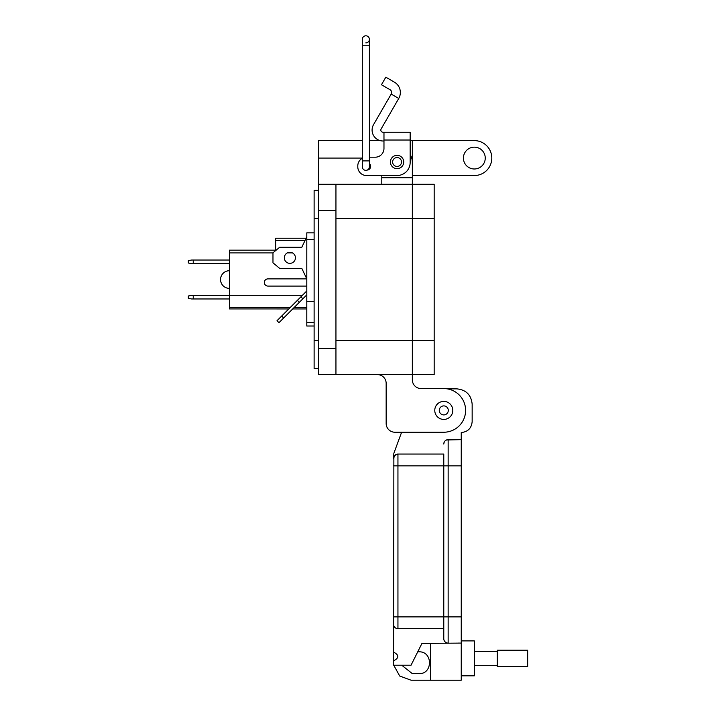 <?xml version="1.0" encoding="UTF-8"?>
<svg xmlns="http://www.w3.org/2000/svg" width="716" height="716" viewBox="0 0 716 716"><rect width="100%" height="100%" fill="white"/><g stroke="black" fill="none" stroke-linecap="round" stroke-linejoin="round"><path stroke-width="1.07" d="M306.797 308.954L292.701 308.954L306.797 308.936M288.781 308.954L275.705 308.936M275.705 250.161L275.705 238.222L306.09 238.222M295.431 257.814A5.54 5.54 0 0 0 289.882 252.274A5.54 5.54 0 0 0 284.341 257.814A5.54 5.54 0 0 0 289.882 263.354A5.54 5.54 0 0 0 295.431 257.814M314.118 326.013L306.797 326.013L306.797 322.683L314.118 322.683M314.118 232.861L306.797 232.861L306.797 322.683M314.118 301.615L306.797 301.615M314.118 239.52L306.797 239.52M306.797 286.087L267.927 286.087A3.607 3.607 0 0 1 264.329 282.489A3.607 3.607 0 0 1 267.927 278.882L306.797 278.882L301.803 268.348L279.625 268.348L272.975 262.808L272.975 252.82L279.625 247.28L301.803 247.28L306.797 236.745M306.797 278.882L301.803 268.348M302.877 298.769L300.917 296.809L281.701 316.025L277.002 320.723L278.963 322.683L306.797 294.849M297.391 300.344L299.351 302.304M281.701 316.025L283.661 317.985M306.797 290.929L300.917 296.809M288.799 308.936L229.371 308.936L229.371 250.161L276.17 250.161M292.468 252.909L287.304 252.909M272.975 252.909L229.371 252.909M229.371 295.296L302.429 295.296M306.35 295.296L306.797 295.296M229.371 307.334L290.401 307.334M294.321 307.334L306.797 307.334M229.371 298.957L191.602 298.957L188.335 298.375L188.335 295.985L191.602 295.404L229.371 295.404M193.239 295.404L193.239 298.957M229.371 263.577L191.602 263.577L188.335 263.005L188.335 260.615L191.602 260.033L229.371 260.033M193.239 260.033L193.239 263.577M229.371 288.369A8.816 8.816 0 0 1 220.546 279.544A8.816 8.816 0 0 1 229.371 270.729M383.973 140.989L383.006 140.989A10.91 10.91 0 0 1 373.555 124.62L391.187 94.091L398.749 98.45L381.118 128.987A2.184 2.184 0 0 0 383.006 132.254L383.973 132.254L383.973 148.472A8.726 8.726 0 0 1 375.247 157.198A8.726 8.726 0 0 0 383.973 148.472M390.417 162.004A6.659 6.659 0 0 1 397.067 155.345A6.659 6.659 0 0 1 403.726 162.004A6.659 6.659 0 0 1 397.067 168.654A6.659 6.659 0 0 1 390.417 162.004M369.393 163.57A3.714 3.714 0 0 1 367.227 170.068A3.544 3.544 0 0 0 369.393 166.801A3.544 3.544 0 0 1 367.227 170.068M398.749 98.45A11.948 11.948 0 0 0 394.373 82.134L385.817 77.194L381.458 84.757L390.005 89.697A3.213 3.213 0 0 1 391.187 94.091M383.973 132.254L410.161 132.254L410.161 162.442A13.094 13.094 0 0 1 397.067 175.527L366.52 175.527L381.789 175.527L381.789 184.263M410.161 143.2L410.161 154.566A15.278 15.278 0 0 1 412.344 162.442L412.344 374.611L434.173 374.611L434.173 340.556L335.947 340.556M375.247 157.198L369.393 157.198L375.247 157.198M362.314 158.281A8.726 8.726 0 0 0 357.785 165.933L357.785 166.801A8.726 8.726 0 0 0 366.52 175.527M357.785 166.801L357.785 165.933M401.506 162.004A4.439 4.439 0 0 1 397.067 166.443A4.439 4.439 0 0 1 392.628 162.004A4.439 4.439 0 0 1 397.067 157.565A4.439 4.439 0 0 1 401.506 162.004M362.314 39.344A3.544 3.544 -0 0 1 365.849 35.8A3.544 3.544 -0 0 1 369.393 39.344A3.544 3.544 -0 0 1 365.849 42.879A3.544 3.544 -0 0 0 369.393 39.344A3.544 3.544 0 0 0 365.849 35.8A3.544 3.544 -0 0 1 369.393 39.344A3.544 3.544 0 0 0 365.849 35.8A3.544 3.544 0 0 0 362.314 39.344L362.314 160.903L369.393 160.903L369.393 166.801A3.544 3.544 180 0 1 365.849 170.345A3.544 3.544 180 0 0 369.393 166.801M362.314 45.242L369.393 45.242L369.393 160.903M362.314 160.903L362.314 166.801A3.544 3.544 180 0 0 365.849 170.345M443.777 401.39A9.022 9.022 0 0 1 452.798 410.402A9.022 9.022 0 0 1 443.777 419.424A9.022 9.022 0 0 1 434.764 410.402A9.022 9.022 0 0 1 443.777 401.39M448.288 410.402A4.511 4.511 0 0 1 443.777 414.913A4.511 4.511 0 0 1 439.266 410.402A4.511 4.511 0 0 1 443.777 405.891A4.511 4.511 0 0 1 448.288 410.402M412.344 184.263L412.344 374.611L335.947 374.611L335.947 184.263L434.173 184.263L434.173 340.556M463.422 158.075A10.91 10.91 0 0 1 474.341 147.156A10.91 10.91 0 0 1 485.251 158.075A10.91 10.91 0 0 1 474.341 168.985A10.91 10.91 0 0 1 463.422 158.075M335.947 374.611L318.486 374.611L318.486 140.613L362.314 140.613M412.344 374.611L412.344 379.847A8.735 8.735 0 0 0 421.08 388.573A8.735 8.735 0 0 1 412.344 379.847M410.161 140.613L412.344 140.613L412.344 177.72L381.789 177.72M386.157 423.505L386.157 383.337A8.735 8.735 0 0 0 377.421 374.611A8.735 8.735 0 0 1 386.157 383.337L386.157 423.505A8.735 8.735 0 0 0 394.883 432.231L443.777 432.231A21.829 21.829 0 0 0 465.606 410.402A21.829 21.829 0 0 0 443.777 388.573L421.08 388.573M394.883 432.231L401.622 432.231L393.845 453.335L393.576 458.428L394.758 455.439L393.881 456.817M335.947 184.263L318.486 184.263M380.169 140.613L369.393 140.613M412.344 140.613L474.341 140.613A17.461 17.461 0 0 1 491.803 158.075A17.461 17.461 0 0 1 474.341 175.536L412.344 175.536M318.486 368.498L314.118 368.498L314.118 340.556L318.486 340.556M314.118 340.556L314.118 190.375L318.486 190.375M461.247 675.832L474.341 675.832L474.341 640.909L461.247 640.909M393.576 652.115C399.206 655.024 399.206 657.941 393.576 660.85L393.872 456.853M397.944 628.684L397.944 616.897L393.576 616.897L393.576 624.316A4.368 4.368 0 0 0 397.944 628.684L443.777 628.684M401.73 665.218L412.362 673.649L418.914 673.649C432.992 674.266 432.983 651.211 418.914 651.82L417.732 651.82M393.746 665.218L399.689 676.011L411.038 680.2L461.247 680.2L461.247 643.093L421.957 643.389L411.038 665.218L393.576 665.218L393.576 660.85M396.19 454.427L394.856 455.34L397.944 454.06L443.777 454.06L443.777 465.848L443.777 454.06M396.333 454.365L397.944 454.06A4.368 4.368 0 0 0 393.576 458.428A4.368 4.368 0 0 1 397.944 454.06L397.944 465.848L448.144 465.848L448.144 643.093A4.368 4.368 0 0 1 443.777 638.726L443.777 465.848M430.683 680.2L430.683 643.389M447.348 388.869L456.88 388.869C466.107 389.826 471.2 394.919 472.157 404.146L472.157 421.617C471.513 428.24 467.87 431.882 461.247 432.527L461.247 643.093L458.195 643.093M446.542 439.964L461.247 439.651L448.144 439.651A4.368 4.368 0 0 0 443.777 444.018L444.072 442.443M444.09 442.416L444.958 441.029M445.057 440.931L446.39 440.027M474.341 665.316L497.289 665.316M474.341 651.426L497.289 651.426M497.289 666.533L497.289 650.217L527.665 650.217L527.665 666.533L497.289 666.533M275.705 240.406L305.061 240.406M383.973 140.023L410.161 140.023M434.173 218.317L335.947 218.317M335.947 348.415L318.486 348.415M335.947 210.459L318.486 210.459M412.344 158.075L411.709 158.075M362.314 158.075L318.486 158.075M314.118 218.317L318.486 218.317M393.576 465.848L397.944 465.848L397.944 616.897L448.144 616.897L448.144 643.093M461.247 616.897L448.144 616.897M461.247 465.848L448.144 465.848L448.144 439.651M369.393 45.242L369.393 39.344"/></g></svg>
